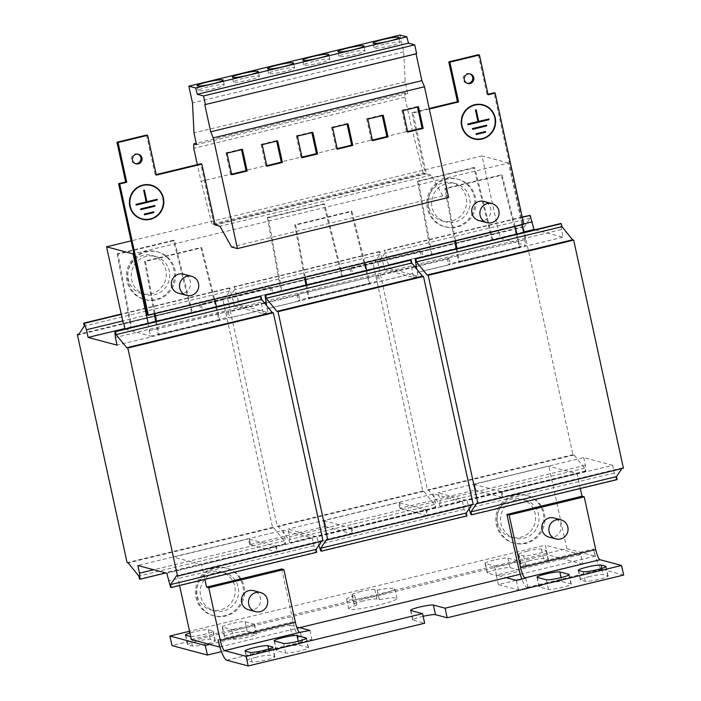 <?xml version="1.0" encoding="UTF-8"?>
<svg xmlns="http://www.w3.org/2000/svg" width="701" height="701" viewBox="0 0 701 701"><rect width="100%" height="100%" fill="white"/><g stroke="black" fill="none" stroke-linecap="round" stroke-linejoin="round"><path stroke-width="0.53" stroke-dasharray="3.5 2.63" d="M589.278 576.634A11.838 1.288 -12.3 0 0 580.358 579.867A11.838 1.288 -12.3 0 0 580.665 580.069L585.3 581.313A11.838 1.288 -12.3 0 0 598.041 579.569A11.838 1.288 -12.3 0 0 608.135 576.064A11.838 1.288 -12.3 0 0 607.828 575.854L603.193 574.618A11.838 1.288 -12.3 0 0 589.278 576.634M190.698 636.517A11.838 1.288 -12.3 0 0 203.702 634.58A11.838 1.288 -12.3 0 0 213.183 631.215A11.838 1.288 -12.3 0 0 212.876 631.005L208.241 629.77A11.838 1.288 -12.3 0 0 194.326 631.785A11.838 1.288 -12.3 0 0 189.927 632.968M196.411 641.371A11.838 1.288 -12.3 0 0 187.5 644.605A11.838 1.288 -12.3 0 0 187.798 644.806L192.442 646.042A11.838 1.288 -12.3 0 0 205.174 644.307A11.838 1.288 -12.3 0 0 215.268 640.793A11.838 1.288 -12.3 0 0 214.97 640.591L210.326 639.356A11.838 1.288 -12.3 0 0 196.411 641.371M256.058 657.301A11.838 1.288 -12.3 0 0 247.146 660.526A11.838 1.288 -12.3 0 0 247.444 660.736L252.088 661.972A11.838 1.288 -12.3 0 0 264.82 660.228A11.838 1.288 -12.3 0 0 274.915 656.723A11.838 1.288 -12.3 0 0 274.617 656.522L269.973 655.277A11.838 1.288 -12.3 0 0 256.058 657.301M360.927 591.46A11.838 1.288 -12.3 0 0 352.016 594.685A11.838 1.288 -12.3 0 0 352.323 594.886L354.653 595.517A24.666 2.673 -12.3 0 0 346.662 599.337A24.666 2.673 -12.3 0 0 371.328 596.691A24.666 2.673 -12.3 0 0 394.865 588.822A24.666 2.673 -12.3 0 0 377.182 590.058L374.842 589.436A11.838 1.288 -12.3 0 0 360.927 591.46M363.022 601.037A11.838 1.288 -12.3 0 0 354.101 604.271A11.838 1.288 -12.3 0 0 354.408 604.472L356.739 605.094A24.666 2.673 -12.3 0 0 348.748 608.915A24.666 2.673 -12.3 0 0 373.423 606.277A24.666 2.673 -12.3 0 0 396.95 598.409A24.666 2.673 -12.3 0 0 379.267 599.644L376.936 599.022A11.838 1.288 -12.3 0 0 363.022 601.037M547.998 583.53A11.838 1.288 -12.3 0 0 539.087 586.763A11.838 1.288 -12.3 0 0 539.393 586.965L548.445 589.383A11.838 1.288 -12.3 0 0 561.177 587.648A11.838 1.288 -12.3 0 0 571.28 584.135A11.838 1.288 -12.3 0 0 570.973 583.933L561.913 581.515A11.838 1.288 -12.3 0 0 547.998 583.53M231.181 623.706A11.838 1.288 -12.3 0 0 222.261 626.939A11.838 1.288 -12.3 0 0 222.567 627.141L231.628 629.559A11.838 1.288 -12.3 0 0 244.36 627.824A11.838 1.288 -12.3 0 0 254.454 624.311A11.838 1.288 -12.3 0 0 254.148 624.109L245.096 621.691A11.838 1.288 -12.3 0 0 231.181 623.706M233.267 633.292A11.838 1.288 -12.3 0 0 224.355 636.526A11.838 1.288 -12.3 0 0 224.653 636.727L233.713 639.146A11.838 1.288 -12.3 0 0 246.445 637.402A11.838 1.288 -12.3 0 0 256.548 633.897A11.838 1.288 -12.3 0 0 256.242 633.695L247.181 631.277A11.838 1.288 -12.3 0 0 233.267 633.292M285.184 647.154A11.838 1.288 -12.3 0 0 276.264 650.388A11.838 1.288 -12.3 0 0 276.571 650.589L285.631 653.008A11.838 1.288 -12.3 0 0 298.363 651.264A11.838 1.288 -12.3 0 0 308.458 647.759A11.838 1.288 -12.3 0 0 308.16 647.558L299.099 645.139A11.838 1.288 -12.3 0 0 285.184 647.154M527.538 551.126A11.838 1.288 -12.3 0 0 518.626 554.351A11.838 1.288 -12.3 0 0 518.924 554.561L523.568 555.797A11.838 1.288 -12.3 0 0 536.3 554.062A11.838 1.288 -12.3 0 0 546.394 550.548A11.838 1.288 -12.3 0 0 546.097 550.346L541.452 549.102A11.838 1.288 -12.3 0 0 527.538 551.126M529.632 560.704A11.838 1.288 -12.3 0 0 520.712 563.937A11.838 1.288 -12.3 0 0 521.018 564.139L525.654 565.383A11.838 1.288 -12.3 0 0 538.386 563.639A11.838 1.288 -12.3 0 0 548.489 560.134A11.838 1.288 -12.3 0 0 548.182 559.924L543.547 558.688A11.838 1.288 -12.3 0 0 529.632 560.704M493.995 560.09A11.838 1.288 -12.3 0 0 485.083 563.315A11.838 1.288 -12.3 0 0 485.381 563.525L494.442 565.944A11.838 1.288 -12.3 0 0 507.173 564.2A11.838 1.288 -12.3 0 0 517.277 560.695A11.838 1.288 -12.3 0 0 516.97 560.485L507.91 558.066A11.838 1.288 -12.3 0 0 493.995 560.09M496.089 569.668A11.838 1.288 -12.3 0 0 487.169 572.901A11.838 1.288 -12.3 0 0 487.475 573.103L496.536 575.521A11.838 1.288 -12.3 0 0 509.268 573.786A11.838 1.288 -12.3 0 0 519.362 570.272A11.838 1.288 -12.3 0 0 519.055 570.071L510.004 567.652A11.838 1.288 -12.3 0 0 496.089 569.668M349.01 52.812A13.319 1.446 -12.3 0 0 338.977 56.448A13.319 1.446 -12.3 0 0 354.969 54.406A13.319 1.446 -12.3 0 0 365.002 50.77A13.319 1.446 -12.3 0 0 349.01 52.812M384.209 44.294A13.319 1.446 -12.3 0 0 374.176 47.931A13.319 1.446 -12.3 0 0 390.168 45.889A13.319 1.446 -12.3 0 0 400.201 42.253A13.319 1.446 -12.3 0 0 384.209 44.294M278.612 69.855A13.319 1.446 -12.3 0 0 268.579 73.491A13.319 1.446 -12.3 0 0 284.571 71.449A13.319 1.446 -12.3 0 0 294.604 67.813A13.319 1.446 -12.3 0 0 278.612 69.855M313.811 61.337A13.319 1.446 -12.3 0 0 303.778 64.965A13.319 1.446 -12.3 0 0 319.77 62.924A13.319 1.446 -12.3 0 0 329.803 59.296A13.319 1.446 -12.3 0 0 313.811 61.337M208.215 86.898A13.319 1.446 -12.3 0 0 198.181 90.534A13.319 1.446 -12.3 0 0 214.173 88.492A13.319 1.446 -12.3 0 0 224.206 84.856A13.319 1.446 -12.3 0 0 208.215 86.898M243.413 78.381A13.319 1.446 -12.3 0 0 233.38 82.008A13.319 1.446 -12.3 0 0 249.372 79.967A13.319 1.446 -12.3 0 0 259.405 76.339A13.319 1.446 -12.3 0 0 243.413 78.381M137.957 154.176A4.933 4.802 105 0 0 131.446 159.898A4.933 4.802 105 0 0 135.424 163.64M469.766 73.85A4.933 4.802 105 0 0 463.256 79.572A4.933 4.802 105 0 0 467.234 83.314M228.009 575.293A19.733 19.199 105 0 0 221.095 571.788A19.733 19.199 105 0 0 198.865 582.163A19.733 19.199 105 0 0 204.009 606.418A19.733 19.199 105 0 0 210.913 609.923A19.733 19.199 105 0 0 233.144 599.548A19.733 19.199 105 0 0 228.009 575.293M231.435 576.213A19.733 19.199 105 0 0 224.522 572.708A19.733 19.199 105 0 0 202.291 583.074A19.733 19.199 105 0 0 207.435 607.329A19.733 19.199 105 0 0 214.34 610.834A19.733 19.199 105 0 0 236.57 600.468A19.733 19.199 105 0 0 231.435 576.213M204.561 610.685A24.666 23.992 -75 0 1 199.408 580.621A24.666 23.992 -75 0 1 226.896 568.231A24.666 23.992 -75 0 1 236.509 573.444A24.666 23.992 -75 0 1 241.661 603.517A24.666 23.992 -75 0 1 214.173 615.899A24.666 23.992 -75 0 1 204.561 610.685M203.456 610.396A24.666 23.992 -75 0 1 198.304 580.323A24.666 23.992 -75 0 1 225.792 567.941A24.666 23.992 -75 0 1 235.405 573.146A24.666 23.992 -75 0 1 240.557 603.219A24.666 23.992 -75 0 1 213.069 615.601A24.666 23.992 -75 0 1 203.456 610.396M548.839 537.027A9.867 9.595 105 0 0 560.011 531.735A9.867 9.595 105 0 0 553.93 517.969M248.478 609.739A9.867 9.595 105 0 0 257.022 592.424A9.867 9.595 105 0 0 253.569 590.671M473.666 138.447A17.271 16.798 105 0 0 494.547 117.794A17.271 16.798 105 0 0 482.577 105.089M150.768 185.406A17.271 16.798 -75 0 1 162.737 198.111A17.271 16.798 -75 0 1 141.856 218.773M482.84 104.773A17.639 17.157 105 0 0 482.674 104.729A17.639 17.157 105 0 0 461.346 125.829A17.639 17.157 105 0 0 473.569 138.807A17.639 17.157 105 0 0 473.736 138.851M141.935 219.176A17.639 17.157 -75 0 1 141.768 219.133A17.639 17.157 -75 0 1 129.536 206.155A17.639 17.157 -75 0 1 150.864 185.046A17.639 17.157 -75 0 1 151.03 185.099M478.783 220.491A9.867 9.595 105 0 0 487.326 203.176A9.867 9.595 105 0 0 483.874 201.424M178.422 293.193A9.867 9.595 105 0 0 189.585 287.901A9.867 9.595 105 0 0 183.513 274.135M533.619 526.626A19.733 19.199 105 0 0 521.465 499.086A19.733 19.199 105 0 0 499.13 509.671A19.733 19.199 105 0 0 511.283 537.211A19.733 19.199 105 0 0 533.619 526.626M537.036 527.546A19.733 19.199 105 0 0 524.883 499.997A19.733 19.199 105 0 0 502.556 510.582A19.733 19.199 105 0 0 514.7 538.123A19.733 19.199 105 0 0 537.036 527.546M498.814 509.951A24.666 23.992 -75 0 1 527.266 495.528A24.666 23.992 -75 0 1 542.986 528.764A24.666 23.992 -75 0 1 514.534 543.187A24.666 23.992 -75 0 1 498.814 509.951M497.71 509.653A24.666 23.992 -75 0 1 526.162 495.23A24.666 23.992 -75 0 1 541.882 528.466A24.666 23.992 -75 0 1 513.43 542.889A24.666 23.992 -75 0 1 497.71 509.653M129.808 266.126A19.733 19.199 105 0 0 141.961 293.675A19.733 19.199 105 0 0 164.297 283.09A19.733 19.199 105 0 0 152.143 255.541A19.733 19.199 105 0 0 129.808 266.126M133.234 267.046A19.733 19.199 105 0 0 145.387 294.586A19.733 19.199 105 0 0 167.723 284.001A19.733 19.199 105 0 0 155.569 256.461A19.733 19.199 105 0 0 133.234 267.046M173.673 285.228A24.666 23.992 -75 0 1 145.221 299.651A24.666 23.992 -75 0 1 129.492 266.406A24.666 23.992 -75 0 1 157.944 251.983A24.666 23.992 -75 0 1 173.673 285.228M172.569 284.93A24.666 23.992 -75 0 1 144.117 299.353A24.666 23.992 -75 0 1 128.388 266.117A24.666 23.992 -75 0 1 156.84 251.694A24.666 23.992 -75 0 1 172.569 284.93M435.417 217.459A19.733 19.199 105 0 0 442.331 220.964A19.733 19.199 105 0 0 464.561 210.589A19.733 19.199 105 0 0 459.418 186.343A19.733 19.199 105 0 0 452.513 182.83A19.733 19.199 105 0 0 430.283 193.204A19.733 19.199 105 0 0 435.417 217.459M438.844 218.37A19.733 19.199 105 0 0 445.748 221.875A19.733 19.199 105 0 0 467.979 211.509A19.733 19.199 105 0 0 462.844 187.255A19.733 19.199 105 0 0 455.93 183.75A19.733 19.199 105 0 0 433.7 194.116A19.733 19.199 105 0 0 438.844 218.37M467.926 184.486A24.666 23.992 -75 0 1 473.07 214.559A24.666 23.992 -75 0 1 445.582 226.94A24.666 23.992 -75 0 1 435.969 221.726A24.666 23.992 -75 0 1 430.817 191.662A24.666 23.992 -75 0 1 458.314 179.281A24.666 23.992 -75 0 1 467.926 184.486M466.822 184.188A24.666 23.992 -75 0 1 471.966 214.261A24.666 23.992 -75 0 1 444.478 226.642A24.666 23.992 -75 0 1 434.865 221.437A24.666 23.992 -75 0 1 429.713 191.364A24.666 23.992 -75 0 1 457.21 178.983A24.666 23.992 -75 0 1 466.822 184.188M423.15 616.302A11.838 1.288 -12.3 0 0 421.564 616.67A11.838 1.288 -12.3 0 0 412.644 619.903A11.838 1.288 -12.3 0 0 412.95 620.105L424.657 623.233M316.747 552.292L316.081 552.116L313.952 545.676L312.278 538.017L283.335 530.289L137.852 565.505M312.278 538.017L166.785 573.234M580.332 488.483L577.107 473.736L548.83 466.183L473.92 484.321L474.998 490.113L399.903 508.286L400.788 508.523L399.36 502.819L398.475 502.582L323.739 520.677L324.817 526.469L249.722 544.642L250.607 544.879L249.179 539.174L248.294 538.938L173.384 557.076L201.66 564.62L204.876 579.377M323.739 520.677L351.131 527.993L352.209 533.785L353.094 534.022L277.999 552.195L276.571 546.491L201.66 564.62M276.571 546.491L249.179 539.174M466.927 515.936L466.261 515.761L464.132 509.329L462.458 501.662L316.975 536.878L288.032 529.15L289.706 536.817L290.284 542.837L289.627 542.662L288.978 539.717L278.367 526.565L277.263 526.276L227.527 298.188L228.64 298.486L234.476 289.732L233.836 286.788L234.502 286.963L239.251 304.926L234.555 306.065L263.269 313.733L260.29 296.243M462.458 501.662L433.516 493.933L288.032 529.15M351.131 527.993L352.016 528.23L353.094 534.022M473.92 484.321L501.311 491.638L502.389 497.43L503.274 497.666L428.18 515.84L426.751 510.135L352.016 528.23M426.751 510.135L399.36 502.819M617.108 479.58L616.442 479.405L614.313 472.973L612.639 465.306L467.155 500.523L438.213 492.794L439.886 500.461L440.473 506.481L439.807 506.306L439.168 503.362L428.548 490.209L427.444 489.92L377.716 261.832L378.82 262.13L384.656 253.385L384.017 250.432L384.683 250.607L389.432 268.571L384.735 269.71L413.459 277.377L410.471 259.887M612.639 465.306L583.705 457.578L438.213 492.794M501.311 491.638L502.196 491.874L503.274 497.666M577.107 473.736L502.196 491.874M516.085 580.323L498.358 584.616L518.486 589.988L527.879 587.718L525.785 578.132M518.486 589.988L516.4 580.402M498.358 584.616L496.273 575.03L506.175 577.677M521.833 578.93L582.838 564.165L580.743 554.579L496.273 575.03M582.838 564.165L547.437 554.71L545.343 545.124L189.55 631.25M580.743 554.579L545.343 545.124M547.437 554.71L171.982 645.595M281.662 568.967L293.149 621.673A19.733 4.04 -103.6 0 0 301.745 642.02L311.989 639.978L291.861 634.598L289.767 625.02L209.722 644.394M291.861 634.598L221.472 651.641M299.669 627.667L289.767 625.02M311.989 639.978L309.903 630.392M302.604 642.247L300.51 632.67M527.879 587.718L527.021 587.491A19.733 4.04 76.4 0 1 521.886 579.079M623.653 575.065L602.115 569.308A19.733 4.04 -103.6 0 1 593.51 548.962L518.425 567.144M293.149 621.673L218.055 639.855M265.977 302.99L298.731 295.06L297.627 294.77L265.863 302.455M264.382 302.814L227.229 311.814L228.333 312.103L264.759 303.288M123.28 323.476L130.544 321.715L131.622 327.507L130.736 327.271L191.583 312.541L192.468 312.777L174.356 240.487L118.04 254.121L130.544 321.715L271.112 287.69L270.008 287.392L199.61 304.436L201.266 304.874L123.832 323.625M350.903 268.378L421.292 251.335L420.188 251.037L349.79 268.08L351.455 268.527L271.112 287.69L350.903 268.378M416.157 266.634L448.912 258.704L447.808 258.415L416.043 266.1M414.563 266.459L377.41 275.458L378.514 275.747L414.939 266.932M498.735 232.592L421.292 251.335L430.975 248.995L432.053 254.787L431.168 254.551L492.899 240.057L474.717 167.776L418.401 181.41L430.975 248.995L498.735 232.592L482.016 155.92L131.069 240.881M341.221 270.717L324.537 204.131L268.22 217.766L281.872 291.134L280.987 290.906L342.649 276.422L341.221 270.717M155.718 321.557L157.059 328.795L217.547 314.153L200.872 247.567L144.546 261.201L154.29 313.829M156.525 321.365L159.013 334.824L158.128 334.587L218.975 319.858L217.547 314.153L226.677 311.665L227.93 317.413L229.586 317.851L262.437 309.903M306.758 284.992L309.264 298.451L308.379 298.214L369.155 283.502L367.727 277.798L377.41 275.458L297.075 294.622L367.727 277.798L351.052 211.211L294.727 224.846L304.523 277.465M305.96 285.184L308.379 298.214M456.947 248.636L459.444 262.095L458.568 261.859L519.415 247.129L517.978 241.424L525.242 239.672L447.256 258.266L517.978 241.424L501.233 174.856L444.916 188.49L454.704 241.109M456.141 248.829L458.568 261.859M525.242 239.672L523.673 232.487M522.008 224.819L508.532 163L133.865 253.701M148.226 323.371L149.786 330.557L157.059 328.795L158.128 334.587M508.532 163L482.016 155.92M149.786 330.557L226.677 311.665M448.614 197.454L442.76 195.886L431.176 175.136L426.296 173.83L413.029 112.975L429.327 109.032M425.192 173.533L423.194 173.007L212.009 224.127L213.998 224.662L425.192 173.533L411.925 112.686L413.029 112.975M423.194 173.007L412.249 130.211L404.924 97.194L404.985 92.777L407.745 93.513L405.187 81.798L403.697 51.821L400.043 35.05M416.639 53.714L416.052 53.863M431.176 175.136L219.983 226.257M442.76 195.886L231.567 247.015M415.982 53.539L204.788 104.668M403.697 51.821L192.503 102.942M405.187 81.798L193.993 132.918M407.745 93.513L196.552 144.643M404.985 92.777L196.262 143.302M404.924 97.194L193.73 148.323M412.249 130.211L201.056 181.331L197.349 164.621M215.102 224.951L426.296 173.83M191.347 639.487L566.802 548.603L595.079 556.156L593.51 548.962M492.023 239.821L473.841 167.539L474.717 167.776M473.841 167.539L417.516 181.173L418.401 181.41M474.998 490.113L475.883 490.349L474.805 484.557M341.764 276.194L323.652 203.895L324.537 204.131M323.652 203.895L267.335 217.529L268.22 217.766M324.817 526.469L325.702 526.705L324.624 520.913M191.583 312.541L173.471 240.25L174.356 240.487M173.471 240.25L117.155 253.885L118.04 254.121M147.228 314.977L154.991 313.102L155.087 313.636M214.629 299.222L214.497 298.696L154.991 313.102L145.431 261.438L201.748 247.804L200.872 247.567M201.748 247.804L214.497 298.696L305.224 276.729L305.321 277.272M364.818 262.866L364.678 262.34L305.224 276.729L295.612 225.082L351.937 211.448L351.052 211.211M351.937 211.448L364.678 262.34L455.405 240.373L455.51 240.916M515.051 226.502L514.911 225.967L455.405 240.373L445.801 188.727L502.118 175.092L501.233 174.856M502.118 175.092L514.911 225.967L522.683 224.092L523.787 224.39M522.683 224.092L494.056 92.804M146.535 135.056L155.21 174.829L156.314 175.119M155.21 174.829L156.192 174.584M478.345 54.731L487.011 94.504L488.115 94.801M487.011 94.504L488.001 94.267M136.134 204.937L135.679 204.289L146.22 201.906M145.887 201.818L143.679 190.286M143.355 190.199L144.388 190.111M146.588 201.643L157.129 199.259M153.694 211.825L143.977 214.007L144.459 214.813M154.781 205.507L140.375 208.828L140.857 209.634M472.509 128.59L472.632 129.15M472.176 128.502L486.59 125.181M488.641 119.012L478.397 121.326M475.155 109.873L477.696 121.492L467.488 123.963L467.935 124.612M485.495 131.499L476.11 133.777M475.777 133.689L476.233 134.329M219.904 646.97L297.11 628.28M520.265 574.259L595.079 556.156M444.916 188.49L445.801 188.727M425.866 509.899L427.303 515.603L428.18 515.84M294.727 224.846L295.612 225.082M275.686 546.254L277.114 551.959L277.999 552.195M144.546 261.201L145.431 261.438M212.009 224.127L201.056 181.331M213.998 224.662L200.731 163.806M411.925 112.686L429.214 108.497M228.333 312.103L229.586 317.851M149.234 330.408L150.487 336.156L227.93 317.413M125.006 328.988L150.487 336.156M201.266 304.874L202.519 310.631L125.085 329.374M199.61 304.436L200.863 310.184L202.519 310.631M249.722 544.642L248.294 538.938M117.155 253.885L130.736 327.271M159.013 334.824L219.86 320.094L216.539 306.836M218.975 319.858L219.86 320.094M131.622 327.507L192.468 312.777M173.384 557.076L179.579 585.493M260.877 302.262L115.385 337.479M262.551 309.93L117.058 345.146M283.335 530.289L285.009 537.956L285.596 543.976L284.93 543.801L284.291 540.848L273.67 527.704L272.566 527.406L222.839 299.327L223.943 299.625L229.788 290.871L229.139 287.927L229.805 288.102L233.608 302.201L124.901 328.515M231.935 294.534L122.736 320.97M229.805 288.102L121.291 314.372M229.139 287.927L121.22 314.048M229.788 290.871L84.295 326.088M223.943 299.625L78.451 334.841M222.839 299.327L78.898 334.167M272.566 527.406L127.083 562.631M273.67 527.704L128.187 562.921M284.291 540.848L138.798 576.064M284.93 543.801L139.446 579.017M285.596 543.976L165.813 572.971M285.009 537.956L153.703 569.738M313.952 545.676L168.459 580.901M316.081 552.116L170.588 587.333M323.047 540.892L321.943 540.594L321.496 541.268M321.943 540.594L176.45 575.81M233.608 302.201L234.555 306.065M233.722 302.236L200.863 310.184M239.251 304.926L267.966 312.602L267.134 308.764L299.984 300.817L298.328 300.37L378.111 281.057L379.767 281.495L412.617 273.548M263.269 313.733L267.966 312.602M298.731 295.06L299.984 300.817M270.008 287.392L271.261 293.141L238.41 301.097M376.858 275.309L378.111 281.057M378.514 275.747L379.767 281.495M297.075 294.622L298.328 300.37M271.664 287.839L272.917 293.588L271.261 293.141M351.455 268.527L352.708 274.275L272.917 293.588M349.79 268.08L351.052 273.828L352.708 274.275M399.903 508.286L398.475 502.582M267.335 217.529L280.987 290.906M369.155 283.502L370.04 283.739L366.719 270.481M309.264 298.451L370.04 283.739M281.872 291.134L342.649 276.422M411.058 265.907L265.565 301.132M412.731 273.574L267.239 308.799L266.511 305.452M433.516 493.933L435.19 501.601L435.777 507.62L435.111 507.445L434.471 504.492L423.851 491.348L422.747 491.05L373.02 262.971L374.124 263.269L379.968 254.516L379.32 251.571L379.986 251.747L383.789 265.845L238.305 301.071M382.115 258.178L236.631 293.404M379.986 251.747L234.502 286.963M379.32 251.571L233.836 286.788M379.968 254.516L234.476 289.732M374.124 263.269L228.64 298.486M373.02 262.971L227.527 298.188M422.747 491.05L277.263 526.276M423.851 491.348L278.367 526.565M434.471 504.492L288.978 539.717M435.111 507.445L289.627 542.662M435.777 507.62L290.284 542.837M435.19 501.601L289.706 536.817M464.132 509.329L318.64 544.546L316.975 536.878M318.859 545.212L318.64 544.546M466.261 515.761L320.778 550.977M473.228 504.536L472.123 504.238L471.677 504.913M472.123 504.238L326.64 539.455M383.789 265.845L384.735 269.71M383.903 265.881L351.052 273.828M389.432 268.571L418.147 276.247L417.314 272.409L450.165 264.461L448.509 264.014L525.943 245.271L500.54 238.489L423.106 257.232L421.45 256.785L388.591 264.741M413.459 277.377L418.147 276.247M448.912 258.704L450.165 264.461M420.188 251.037L421.45 256.785M447.256 258.266L448.509 264.014M524.69 239.523L525.943 245.271M421.853 251.484L423.106 257.232M499.287 232.732L500.54 238.489M417.516 181.173L431.168 254.551M519.415 247.129L520.3 247.365L516.961 234.108M566.802 548.603L548.83 466.183M459.444 262.095L520.3 247.365M432.053 254.787L492.899 240.057M623.408 468.18L622.304 467.882L621.857 468.557M583.705 457.578L585.37 465.245L585.957 471.265L585.291 471.09L584.652 468.137L574.04 454.993L572.936 454.704L523.2 226.616L524.304 226.914L530.149 218.16L529.509 215.216M534.951 229.753L562.912 237.218L560.651 223.531M561.238 229.551L415.754 264.776M562.912 237.218L417.419 272.444L416.692 269.096M523.577 232.013L388.485 264.715M523.682 223.917L386.812 257.048M522.245 217.31L384.683 250.607M522.175 216.986L384.017 250.432M530.149 218.16L384.656 253.385M524.304 226.914L378.82 262.13M523.2 226.616L377.716 261.832M572.936 454.704L427.444 489.92M574.04 454.993L428.548 490.209M584.652 468.137L439.168 503.362M585.291 471.09L439.807 506.306M585.957 471.265L440.473 506.481M585.37 465.245L439.886 500.461M614.313 472.973L468.829 508.19L467.155 500.523M469.048 508.856L468.829 508.19M616.442 479.405L470.958 514.622M622.304 467.882L476.82 503.108M501.136 491.681L502.389 497.43L475.883 490.349L474.63 484.601M426.042 509.855L427.303 515.603L400.788 508.523L399.535 502.775M324.449 520.957L325.702 526.705L352.209 533.785L350.956 528.028M249.354 539.13L250.607 544.879L277.114 551.959L275.861 546.21M241.486 149.655L241.372 149.12L242.476 149.418M241.372 149.12L225.888 152.871L226.993 153.168M225.888 152.871L230.585 174.435L231.575 174.19M230.585 174.435L231.689 174.724M276.685 141.138L276.571 140.603L277.675 140.892M276.571 140.603L261.087 144.353L262.192 144.643M261.087 144.353L265.784 165.909L266.774 165.673M265.784 165.909L266.888 166.207M311.884 132.612L311.77 132.077L312.874 132.375M311.77 132.077L296.286 135.828L297.39 136.125M296.286 135.828L300.983 157.392L301.973 157.155M300.983 157.392L302.087 157.69M347.083 124.095L346.969 123.56L348.073 123.858M346.969 123.56L331.485 127.31L332.589 127.6M331.485 127.31L336.182 148.866L337.172 148.63M336.182 148.866L337.286 149.164M382.282 115.569L382.168 115.034L383.272 115.332M382.168 115.034L366.684 118.784L367.788 119.082M366.684 118.784L371.381 140.349L372.371 140.112M371.381 140.349L372.485 140.647M417.481 107.051L417.367 106.517L418.471 106.815M417.367 106.517L401.883 110.267L402.987 110.565M401.883 110.267L406.58 131.832L407.57 131.586M406.58 131.832L407.684 132.121M379.267 599.644L377.182 590.058M354.653 595.517L356.739 605.094M578.57 570.491L580.665 580.069M185.712 635.22L187.798 644.806M245.359 651.15L247.444 660.736M352.323 594.886L354.408 604.472M537.299 577.387L539.393 586.965M222.567 627.141L224.653 636.727M274.485 641.003L276.571 650.589M518.924 554.561L521.018 564.139M485.381 563.525L487.475 573.103M410.865 610.527L412.95 620.105M301.745 642.02L226.66 660.202M527.021 587.491L602.115 569.308M519.055 570.071L516.97 560.485M507.91 558.066L510.004 567.652M494.442 565.944L496.536 575.521M548.182 559.924L546.097 550.346M541.452 549.102L543.547 558.688M523.568 555.797L525.654 565.383M308.16 647.558L306.179 638.488M298.24 641.213L299.099 645.139M283.537 643.422L285.631 653.008M256.242 633.695L254.148 624.109M245.096 621.691L247.181 631.277M231.628 629.559L233.713 639.146M570.973 583.933L569.002 574.864M561.063 577.589L561.913 581.515M546.359 579.806L548.445 589.383M374.842 589.436L376.936 599.022M274.617 656.522L272.636 647.452M268.623 649.091L269.973 655.277M249.994 652.386L252.088 661.972M214.97 640.591L212.876 631.005M208.241 629.77L210.326 639.356M190.348 636.464L192.442 646.042M607.828 575.854L605.857 566.794M601.844 568.423L603.193 574.618M583.214 571.727L585.3 581.313M580.358 579.867L578.272 570.281M187.5 644.605L185.406 635.018M247.146 660.526L245.052 650.949M354.101 604.271L352.016 594.685M539.087 586.763L536.992 577.177M224.355 636.526L222.261 626.939M276.264 650.388L274.179 640.802M520.712 563.937L518.626 554.351M487.169 572.901L485.083 563.315M338.977 56.448L337.926 51.655M374.176 47.931L373.125 43.138M268.579 73.491L267.528 68.698M303.778 64.965L302.727 60.181M198.181 90.534L197.139 85.741M233.38 82.008L232.329 77.215M134.864 163.526L135.968 163.824M466.673 83.2L467.777 83.498M221.095 571.788L224.522 572.708M226.896 568.231L225.792 567.941M521.465 499.086L524.883 499.997M527.266 495.528L526.162 495.23M141.961 293.675L145.387 294.586M145.221 299.651L144.117 299.353M442.331 220.964L445.748 221.875M445.582 226.94L444.478 226.642M412.644 619.903L410.558 610.317M458.314 179.281L457.21 178.983M452.513 182.83L455.93 183.75M157.944 251.983L156.84 251.694M152.143 255.541L155.569 256.461M514.534 543.187L513.43 542.889M511.283 537.211L514.7 538.123M214.173 615.899L213.069 615.601M210.913 609.923L214.34 610.834M469.223 73.675L470.327 73.964M137.414 153.992L138.518 154.29M259.405 76.339L258.362 71.546M224.206 84.856L223.163 80.063M329.803 59.296L328.76 54.503M294.604 67.813L293.561 63.02M400.201 42.253L399.158 37.46M365.002 50.77L363.959 45.986M519.362 570.272L517.277 560.695M548.489 560.134L546.394 550.548M308.458 647.759L306.372 638.173M256.548 633.897L254.454 624.311M571.28 584.135L569.186 574.557M396.95 598.409L394.865 588.822M348.748 608.915L346.662 599.337M274.915 656.723L272.829 647.137M215.268 640.793L213.183 631.215M608.135 576.064L606.041 566.478"/><path stroke-width="1.05" d="M587.184 567.056A11.838 1.288 -12.3 0 0 578.272 570.281A11.838 1.288 -12.3 0 0 578.57 570.491L583.214 571.727A11.838 1.288 -12.3 0 0 595.946 569.983A11.838 1.288 -12.3 0 0 606.041 566.478A11.838 1.288 -12.3 0 0 605.743 566.277L601.099 565.032A11.838 1.288 -12.3 0 0 587.184 567.056M189.927 632.968A11.838 1.288 -12.3 0 0 185.406 635.018A11.838 1.288 -12.3 0 0 185.712 635.22L190.348 636.464A11.838 1.288 -12.3 0 0 190.698 636.517M253.972 647.715A11.838 1.288 -12.3 0 0 245.052 650.949A11.838 1.288 -12.3 0 0 245.359 651.15L249.994 652.386A11.838 1.288 -12.3 0 0 262.735 650.651A11.838 1.288 -12.3 0 0 272.829 647.137A11.838 1.288 -12.3 0 0 272.523 646.935L267.887 645.7A11.838 1.288 -12.3 0 0 253.972 647.715M545.913 573.953A11.838 1.288 -12.3 0 0 536.992 577.177A11.838 1.288 -12.3 0 0 537.299 577.387L546.359 579.806A11.838 1.288 -12.3 0 0 559.091 578.062A11.838 1.288 -12.3 0 0 569.186 574.557A11.838 1.288 -12.3 0 0 568.888 574.347L559.827 571.928A11.838 1.288 -12.3 0 0 545.913 573.953M283.09 637.568A11.838 1.288 -12.3 0 0 274.179 640.802A11.838 1.288 -12.3 0 0 274.485 641.003L283.537 643.422A11.838 1.288 -12.3 0 0 296.269 641.687A11.838 1.288 -12.3 0 0 306.372 638.173A11.838 1.288 -12.3 0 0 306.065 637.971L297.005 635.553A11.838 1.288 -12.3 0 0 283.09 637.568M347.959 48.018A13.319 1.446 -12.3 0 0 337.926 51.655A13.319 1.446 -12.3 0 0 353.926 49.613A13.319 1.446 -12.3 0 0 363.959 45.986A13.319 1.446 -12.3 0 0 347.959 48.018M383.158 39.501A13.319 1.446 -12.3 0 0 373.125 43.138A13.319 1.446 -12.3 0 0 389.125 41.096A13.319 1.446 -12.3 0 0 399.158 37.46A13.319 1.446 -12.3 0 0 383.158 39.501M277.561 65.062A13.319 1.446 -12.3 0 0 267.528 68.698A13.319 1.446 -12.3 0 0 283.528 66.656A13.319 1.446 -12.3 0 0 293.561 63.02A13.319 1.446 -12.3 0 0 277.561 65.062M312.76 56.544A13.319 1.446 -12.3 0 0 302.727 60.181A13.319 1.446 -12.3 0 0 318.727 58.139A13.319 1.446 -12.3 0 0 328.76 54.503A13.319 1.446 -12.3 0 0 312.76 56.544M207.163 82.105A13.319 1.446 -12.3 0 0 197.139 85.741A13.319 1.446 -12.3 0 0 213.13 83.699A13.319 1.446 -12.3 0 0 223.163 80.063A13.319 1.446 -12.3 0 0 207.163 82.105M242.362 73.587A13.319 1.446 -12.3 0 0 232.329 77.215A13.319 1.446 -12.3 0 0 248.329 75.173A13.319 1.446 -12.3 0 0 258.362 71.546A13.319 1.446 -12.3 0 0 242.362 73.587M132.55 160.187A4.933 4.802 105 0 0 135.968 163.824A4.933 4.802 105 0 0 141.935 157.918A4.933 4.802 105 0 0 138.518 154.29A4.933 4.802 105 0 0 132.55 160.187M135.424 163.64A4.933 4.802 105 0 0 137.957 154.176M464.36 79.87A4.933 4.802 105 0 0 467.777 83.498A4.933 4.802 105 0 0 473.745 77.592A4.933 4.802 105 0 0 470.327 73.964A4.933 4.802 105 0 0 464.36 79.87M467.234 83.314A4.933 4.802 105 0 0 469.766 73.85M561.002 519.853L553.93 517.969A9.867 9.595 105 0 0 542.767 523.261A9.867 9.595 105 0 0 548.839 537.027L555.911 538.92A9.867 9.595 105 0 0 567.074 533.627A9.867 9.595 105 0 0 561.002 519.853A9.867 9.595 105 0 0 549.838 525.145A9.867 9.595 105 0 0 555.911 538.92M260.641 592.564L253.569 590.671A9.867 9.595 105 0 0 245.026 607.986A9.867 9.595 105 0 0 248.478 609.739L255.55 611.631A9.867 9.595 105 0 0 264.093 594.317A9.867 9.595 105 0 0 249.521 597.751A9.867 9.595 105 0 0 255.55 611.631M482.91 105.176L482.577 105.089A17.271 16.798 105 0 0 461.696 125.742A17.271 16.798 105 0 0 473.666 138.447L473.999 138.535A17.271 16.798 105 0 0 494.88 117.882A17.271 16.798 105 0 0 482.91 105.176A17.271 16.798 105 0 0 462.029 125.829A17.271 16.798 105 0 0 473.999 138.535M142.189 218.861L141.856 218.773A17.271 16.798 -75 0 1 129.887 206.068A17.271 16.798 -75 0 1 150.768 185.406L151.101 185.493A17.271 16.798 -75 0 1 163.07 198.199A17.271 16.798 -75 0 1 142.189 218.861A17.271 16.798 -75 0 1 130.22 206.155A17.271 16.798 -75 0 1 151.101 185.493M461.679 125.917A17.639 17.157 105 0 0 473.902 138.894A17.639 17.157 105 0 0 495.23 117.794A17.639 17.157 105 0 0 483.007 104.817A17.639 17.157 105 0 0 461.679 125.917M473.736 138.851A17.639 17.157 105 0 0 494.897 117.707A17.639 17.157 105 0 0 482.84 104.773M163.421 198.12A17.639 17.157 -75 0 1 142.093 219.22A17.639 17.157 -75 0 1 129.869 206.243A17.639 17.157 -75 0 1 151.197 185.143A17.639 17.157 -75 0 1 163.421 198.12M151.03 185.099A17.639 17.157 -75 0 1 163.096 198.032A17.639 17.157 -75 0 1 141.935 219.176M492.049 203.605L483.874 201.424A9.867 9.595 105 0 0 475.331 218.738A9.867 9.595 105 0 0 478.783 220.491L486.958 222.673A9.867 9.595 105 0 0 495.502 205.358A9.867 9.595 105 0 0 480.93 208.793A9.867 9.595 105 0 0 486.958 222.673M191.688 276.317L183.513 274.135A9.867 9.595 105 0 0 172.341 279.427A9.867 9.595 105 0 0 178.422 293.193L186.597 295.375A9.867 9.595 105 0 0 197.761 290.083A9.867 9.595 105 0 0 191.688 276.317A9.867 9.595 105 0 0 180.516 281.609A9.867 9.595 105 0 0 186.597 295.375M445.1 608.196L621.559 565.479L623.653 575.065L447.185 617.783L445.1 608.196L433.384 605.068A11.838 1.288 -12.3 0 0 419.478 607.092A11.838 1.288 -12.3 0 0 410.558 610.317A11.838 1.288 -12.3 0 0 410.865 610.527L422.572 613.647L424.657 623.233L248.198 665.95L246.104 656.364L422.572 613.647M166.785 573.234L137.852 565.505L139.517 573.173L140.104 579.192L139.446 579.017L138.798 576.064L128.187 562.921L127.083 562.631L77.347 334.543L78.451 334.841L84.295 326.088L83.656 323.143L84.313 323.319L86.451 329.759L88.116 337.418L117.058 345.146L115.385 337.479L114.806 331.459L115.463 331.634L116.112 334.587L126.723 347.731L127.827 348.029L177.555 576.108L176.45 575.81L170.615 584.564L171.254 587.508L170.588 587.333L166.785 573.234M506.175 577.677L516.4 580.402L525.785 578.132L524.935 577.904A9.867 2.024 76.4 0 1 520.633 567.731L595.727 549.558L584.231 496.843L582.023 496.255L580.332 488.483M520.633 567.731L509.136 515.025L584.231 496.843M521.886 579.079A19.733 4.04 76.4 0 1 518.425 567.144L506.928 514.438L582.023 496.255M506.928 514.438L509.136 515.025M521.833 578.93L516.085 580.323M189.55 631.25L169.887 636.017L205.288 645.472L207.382 655.049L171.982 645.595L169.887 636.017M209.722 644.394L205.288 645.472M221.472 651.641L207.382 655.049M204.876 579.377L206.567 587.14L208.775 587.736L283.87 569.554L295.358 622.26A9.867 2.024 -103.6 0 0 299.66 632.433L309.903 630.392L299.669 627.667M447.185 617.783L435.479 614.654A11.838 1.288 -12.3 0 0 423.15 616.302M179.579 585.493L191.347 639.487L219.623 647.041L218.055 639.855A19.733 4.04 76.4 0 0 226.66 660.202L248.198 665.95M621.559 565.479L600.021 559.731A9.867 2.024 -103.6 0 1 595.727 549.558M299.66 632.433L224.565 650.616L246.104 656.364M224.565 650.616A9.867 2.024 76.4 0 1 220.272 640.442L208.775 587.736M206.567 587.14L281.662 568.967L283.87 569.554M265.863 302.455L264.382 302.814M264.759 303.288L265.977 302.99M416.043 266.1L414.563 266.459M414.939 266.932L416.157 266.634M131.069 240.881L106.561 246.813L123.28 323.476L123.832 323.625L125.006 328.988M154.29 313.829L155.718 321.557M304.523 277.465L305.96 285.184M454.704 241.109L456.141 248.829M523.673 232.487L522.008 224.819M133.865 253.701L133.076 253.885L148.226 323.371M133.076 253.885L106.561 246.813M197.349 164.621L193.73 148.323L193.791 143.898L196.552 144.643L193.993 132.918L192.503 102.942L188.849 86.17L400.043 35.05L406.86 36.873L408.473 43.164L414.703 44.829L416.639 53.714L204.788 104.668L210.703 131.788L213.279 137.887L237.42 248.575L231.567 247.015L219.983 226.257L215.102 224.951L201.835 164.104L200.731 163.806L156.192 174.584M416.052 53.863L421.897 80.659L424.473 86.766L448.614 197.454L237.42 248.575M418.471 106.815L402.987 110.565L407.684 132.121L423.176 128.379L418.471 106.815M383.272 115.332L367.788 119.082L372.485 140.647L387.977 136.897L383.272 115.332M424.473 86.766L213.279 137.887M421.897 80.659L210.703 131.788M414.703 44.829L203.509 95.958L205.454 104.843M408.473 43.164L197.279 94.293L203.509 95.958M406.86 36.873L195.667 87.993L197.279 94.293M348.073 123.858L332.589 127.6L337.286 149.164L352.778 145.414L348.073 123.858M312.874 132.375L297.39 136.125L302.087 157.69L317.579 153.94L312.874 132.375M148.332 315.275L119.705 183.986L118.6 183.688L147.228 314.977L148.332 315.275L523.787 224.39L495.16 93.093L494.056 92.804L488.001 94.267M119.705 183.986L126.741 182.278L118.075 142.505L116.971 142.215L125.637 181.98L126.741 182.278M118.6 183.688L125.637 181.98M116.971 142.215L146.535 135.056L147.639 135.346L118.075 142.505M147.639 135.346L156.314 175.119L201.835 164.104M458.55 101.96L449.884 62.187L448.771 61.89L457.446 101.663L458.55 101.96L429.327 109.032M448.771 61.89L478.345 54.731L479.449 55.028L449.884 62.187M479.449 55.028L488.115 94.801L495.16 93.093M146.22 201.906L143.679 190.286L144.388 190.111L146.921 201.73L157.129 199.259L157.287 199.978L136.169 205.095L136.012 204.377L146.22 201.906M144.301 214.094L144.459 214.813L153.843 212.543L153.694 211.825L144.301 214.094M140.699 208.916L140.857 209.634L154.939 206.225L154.781 205.507L140.699 208.916M472.667 129.308L486.748 125.9L486.59 125.181L472.509 128.59L472.667 129.308M476.198 109.794L475.488 109.961L478.021 121.58L467.812 124.051L467.97 124.769L489.096 119.661L488.939 118.942L478.73 121.413L476.198 109.794M476.11 133.777L485.495 131.499L485.653 132.217L476.268 134.496L476.11 133.777M144.091 190.19L146.921 201.73M156.831 199.338L157.287 199.978M156.954 199.89L136.134 204.937M153.396 211.895L153.843 212.543M153.519 212.456L144.424 214.655M154.483 205.577L154.939 206.225M154.606 206.138L140.822 209.476M472.632 129.15L486.748 125.9M486.292 125.26L486.415 125.812M478.73 121.413L475.9 109.864M467.935 124.612L488.763 119.573L488.641 119.012M485.206 131.578L485.653 132.217M476.233 134.329L485.32 132.13M297.11 628.28L520.265 574.259M188.849 86.17L195.667 87.993M277.675 140.892L262.192 144.643L266.888 166.207L282.38 162.457L277.675 140.892M242.476 149.418L226.993 153.168L231.689 174.724L247.181 170.983L242.476 149.418M196.262 143.302L193.791 143.898M429.214 108.497L457.446 101.663M155.087 313.636L156.525 321.365M216.539 306.836L214.629 299.222M177.555 576.108L323.047 540.892L273.32 312.804L272.216 312.515L261.596 299.371L260.956 296.418L260.29 296.243L114.806 331.459M124.901 328.515L88.116 337.418M122.736 320.97L86.451 329.759M121.291 314.372L84.313 323.319M121.22 314.048L83.656 323.143M78.898 334.167L77.347 334.543M165.813 572.971L140.104 579.192M153.703 569.738L139.517 573.173M321.496 541.268L316.098 549.347L316.747 552.292L171.254 587.508M316.098 549.347L170.615 584.564M273.32 312.804L127.827 348.029M272.216 312.515L126.723 347.731M261.596 299.371L116.112 334.587M260.956 296.418L115.463 331.634M366.719 270.481L364.818 262.866M305.321 277.272L306.758 284.992M266.511 305.452L264.987 295.103L265.644 295.279L266.292 298.232L276.904 311.375L278.008 311.673L327.744 539.752L326.64 539.455L320.795 548.208L321.435 551.152L320.778 550.977L318.859 545.212M327.744 539.752L473.228 504.536L423.5 276.448L422.396 276.159L411.776 263.015L411.136 260.062L410.471 259.887L264.987 295.103M471.677 504.913L466.279 512.992L466.927 515.936L321.435 551.152M466.279 512.992L320.795 548.208M423.5 276.448L278.008 311.673M422.396 276.159L276.904 311.375M411.776 263.015L266.292 298.232M411.136 260.062L265.644 295.279M516.961 234.108L515.051 226.502M455.51 240.916L456.947 248.636M416.692 269.096L415.167 258.748L560.651 223.531L561.317 223.707L561.957 226.66L572.577 239.803L573.681 240.101L623.408 468.18L477.924 503.397L476.82 503.108L470.976 511.853L471.615 514.806L470.958 514.622L469.048 508.856M621.857 468.557L616.468 476.636L617.108 479.58L471.615 514.806M522.175 216.986L530.166 215.391L533.969 229.49L534.951 229.753M533.969 229.49L523.577 232.013M532.304 221.823L523.682 223.917M530.166 215.391L522.245 217.31M616.468 476.636L470.976 511.853M573.681 240.101L428.188 275.318L477.924 503.397M572.577 239.803L427.084 275.02L428.188 275.318M561.957 226.66L416.473 261.876L427.084 275.02M561.317 223.707L415.833 258.932L416.473 261.876M415.167 258.748L415.833 258.932M231.575 174.19L246.077 170.685L241.486 149.655M246.077 170.685L247.181 170.983M266.774 165.673L281.276 162.159L276.685 141.138M281.276 162.159L282.38 162.457M301.973 157.155L316.475 153.642L311.884 132.612M316.475 153.642L317.579 153.94M337.172 148.63L351.674 145.125L347.083 124.095M351.674 145.125L352.778 145.414M372.371 140.112L386.873 136.599L382.282 115.569M386.873 136.599L387.977 136.897M407.57 131.586L422.072 128.081L417.481 107.051M422.072 128.081L423.176 128.379M524.935 577.904L600.021 559.731M295.358 622.26L220.272 640.442M433.384 605.068L435.479 614.654M306.179 638.488L306.065 637.971M297.005 635.553L298.24 641.213M569.002 574.864L568.888 574.347M559.827 571.928L561.063 577.589M272.636 647.452L272.523 646.935M267.887 645.7L268.623 649.091M605.857 566.794L605.743 566.277M601.099 565.032L601.844 568.423"/></g></svg>
